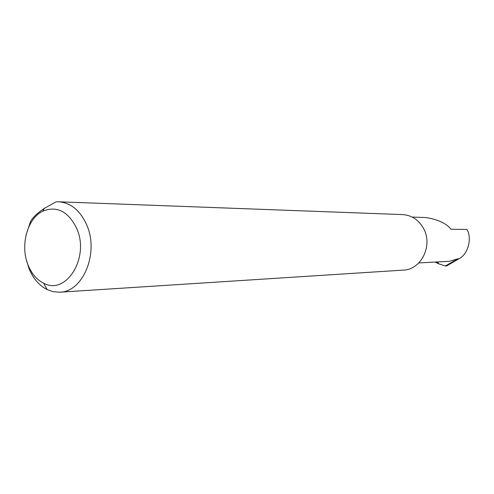 <?xml version="1.0" encoding="UTF-8"?>
<svg xmlns="http://www.w3.org/2000/svg" width="494" height="494" viewBox="0 0 494 494"><rect width="100%" height="100%" fill="white"/><g stroke="black" fill="none" stroke-linecap="round" stroke-linejoin="round"><path stroke-width="0.74" d="M437.777 261.919L438.715 263.796L445.329 266L457.796 258.813L458.938 258.757C467.917 254.552 472.363 238.423 466.954 229.438L451.022 229.259C446.422 223.405 438.042 219.497 425.884 217.539L412.224 217.082M76.786 228.617C68.376 211.42 57.069 205.59 42.873 211.129C27.3 218.336 19.964 245.456 28.028 264.932C31.523 273.62 36.686 279.684 43.528 283.136C65.887 295.857 89.92 257.763 76.786 228.617M26.046 235.058L30.505 221.584C32.795 217.403 37.402 213.007 44.343 208.394L56.038 201.83L58.798 201.793C70.975 202.824 80.3 210.586 86.783 225.085C99.269 253.021 82.899 292.275 59.626 292.195L53.315 291.726L47.202 289.638C39.094 285.52 32.987 278.332 28.862 268.075L26.361 259.795M58.798 201.793L402.789 214.6C411.99 215.31 418.986 220.089 423.796 228.944C433.04 245.944 420.9 269.885 403.295 270.107L59.626 292.195M458.938 258.757L446.706 265.914L445.329 266M438.715 263.796L437.727 263.413L437.005 261.962M435.202 262.055L437.727 263.413M418.807 262.919L449.312 261.314L457.796 258.813M42.873 211.129L44.343 208.394M43.528 283.136L47.202 289.638"/></g></svg>
